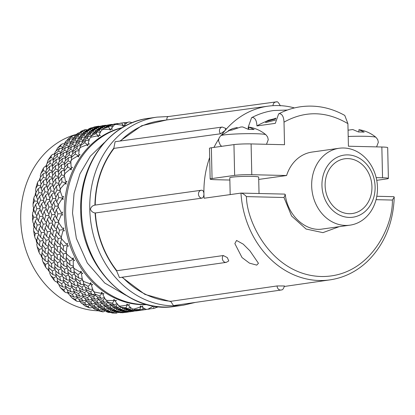 <?xml version="1.0" encoding="UTF-8"?>
<svg xmlns="http://www.w3.org/2000/svg" width="415" height="415" viewBox="0 0 415 415"><rect width="100%" height="100%" fill="white"/><g stroke="black" fill="none" stroke-linecap="round" stroke-linejoin="round"><path stroke-width="0.62" d="M294.453 107.926A90.387 76.319 82 0 0 278.47 105.576A90.387 76.319 82 0 0 268.23 106.147A90.387 76.319 82 0 0 224.914 130.694L225.864 128.468L222.269 127.057L115.111 141.717L113.85 148.072C101.742 164.158 95.429 183.176 94.905 205.119L201.27 190.257A3.963 3.341 82.1 0 0 198.463 194.106A3.963 3.341 -97.9 0 0 201.981 198.137L95.087 212.999C96.602 234.989 103.786 254.322 116.641 271L119.463 277.614L226.258 262.368A3.963 3.341 -98.1 0 1 223.389 261.18A3.963 3.341 81.9 0 1 223.312 255.531L227.316 257.611L228.779 260.931L226.258 262.368M94.905 205.119C92.607 205.55 91.118 206.909 90.428 209.191C91.217 211.292 92.768 212.558 95.087 212.999M166.768 119.94L141.655 125.729L119.94 141.059M168.62 116.548C167.421 116.506 166.814 117.637 166.804 119.94M104.435 142.475L90.32 156.216L79.95 173.838L74.052 193.452L72.516 213.118L76.344 238.355L87.311 262.996L104.756 283.035L125.87 295.293M358.778 131.929L358.996 129.698C365.371 130.689 371.031 133.236 375.964 137.339L375.964 137.339A22.69 1.67 178.7 0 0 365.402 136.302A22.69 1.67 178.7 0 0 348.201 136.478M248.699 129.335L248.912 127.099C255.292 128.09 260.947 130.637 265.88 134.74L265.88 134.74A22.69 1.67 178.7 0 0 255.318 133.708A22.69 1.67 178.7 0 0 220.671 135.767L219.053 138.045L218.518 140.794L220.344 145.198L221.735 146.319M375.103 186.781A31.358 26.477 82 0 0 347.822 154.888A31.358 26.477 82 0 0 321.957 185.531A31.358 26.477 82 0 0 349.243 217.424A31.358 26.477 82 0 0 375.103 186.781M311.67 185.936A38.828 32.785 -98 0 1 339.18 148.259A38.828 32.785 -98 0 1 377.468 187.487A38.828 32.785 -98 0 1 349.959 225.163A38.828 32.785 -98 0 1 311.67 185.936M236.56 240.456L243.211 244.134L249.918 250.831L258.457 263.302L256.724 265.118L249.482 263.151L242.023 257.549L234.854 243.6L236.56 240.456M339.18 148.259L312.101 152.056A38.828 32.785 82 0 0 286.589 175.519L258.716 179.425M259.038 193.499L258.664 177.122A14.437 1.063 178.7 0 0 251.895 176.375A14.437 1.063 178.7 0 0 237.23 176.681A14.437 1.063 178.7 0 0 229.801 177.781L230.185 194.594M371.939 186.709A27.629 23.328 -98 0 1 352.366 213.518A27.629 23.328 -98 0 1 325.121 185.604A27.629 23.328 -98 0 1 344.694 158.795A27.629 23.328 -98 0 1 371.939 186.709M248.248 128.463L248.217 127.151L251.583 117.684L252.372 117.424C255.142 117.777 256.662 120.615 256.937 125.932A81.802 69.066 -98 0 1 265.771 121.585M347.91 123.639L344.772 115.427C330.714 107.615 316.038 104.715 300.745 106.733C293.016 107.827 285.65 110.208 278.657 113.886L279.445 113.627C282.216 113.98 283.736 116.817 284.01 122.135C305.035 110.494 326.335 110.997 347.91 123.639L348.424 146.22L381.847 147.009L382.547 177.781A12.445 0.918 -1.3 0 1 388.383 178.424A12.445 0.918 -1.3 0 1 386.484 178.953L376.737 180.323M122.311 127.649A89.604 75.655 82 0 0 64.335 213.575A89.604 75.655 82 0 0 147.128 304.631M132.203 122.716L129.76 122.015A94.081 79.436 82 0 0 127.862 122.171L124.5 124.811L125.408 125.729L123.805 125.423L123.001 126.176L122.451 125.19L116.107 124.339A94.081 79.436 82 0 0 114.275 124.879L111.433 128.427L112.481 129.262L110.857 129.226L110.193 130.196L109.493 129.221L103.117 129.439A94.081 79.436 82 0 0 101.405 130.346L99.206 134.688L100.378 135.42L98.775 135.653L98.282 136.815L97.426 135.876L91.181 137.157A94.081 79.436 82 0 0 89.645 138.413L88.188 143.408L89.469 144.005L87.923 144.503L87.627 145.821L86.626 144.949L80.666 147.263A94.081 79.436 82 0 0 79.348 148.824L78.72 154.318L80.079 154.764L78.632 155.516L78.549 156.937L77.418 156.17L71.888 159.448A94.081 79.436 82 0 0 70.835 161.264L71.079 167.089L72.501 167.364L71.183 168.345L71.328 169.839L70.088 169.19L65.114 173.346A94.081 79.436 82 0 0 64.356 175.363L65.508 181.334L66.955 181.428L65.803 182.61L66.177 184.125L64.844 183.622L60.554 188.524A94.081 79.436 82 0 0 60.108 190.682L62.167 196.611L63.625 196.523L62.655 197.872L63.262 199.361L61.861 199.024L58.344 204.533A94.081 79.436 82 0 0 58.224 206.769L61.166 212.47L62.598 212.195L61.84 213.673L62.66 215.084L61.223 214.923L58.235 222.056L62.53 228.421L63.91 227.965L63.376 229.526L64.403 230.823L62.945 230.844L61.01 238.215L66.218 243.979L67.52 243.356L67.22 244.954L68.423 246.095L66.981 246.303L66.115 253.695L72.117 258.67L73.325 257.902L73.253 259.484L74.612 260.433L73.206 260.822L73.382 268.017L80.048 272.053L81.143 271.151L81.288 272.681L82.772 273.407L81.433 273.967L82.595 280.753L83.711 281.5L89.775 283.72L90.735 282.714L91.093 284.14L92.659 284.617L91.409 285.333L93.479 291.517L94.698 292.113L101.001 293.312L101.81 292.233L102.36 293.514L103.973 293.727L102.837 294.583L105.701 299.972L106.992 300.403L113.378 300.543L114.037 299.417L114.748 300.517L116.366 300.46L115.36 301.43L118.882 305.876L120.231 306.12L126.539 305.191L127.037 304.05L127.882 304.937L129.47 304.61L128.603 305.663L132.095 308.848L134.004 309.092L140.078 307.11L140.42 305.99L141.359 306.638L142.879 306.047L142.163 307.162L145.997 309.372L147.89 309.222L153.623 306.047M58.406 207.137L56.29 209.788L54.713 214.301L56.482 218.373L57.882 213.855L61.871 213.725M52.316 208.034L50.236 210.649L48.664 215.146L50.428 219.208L51.828 214.705L54.837 214.607M46.257 208.88L44.177 211.489L42.61 215.997L44.374 220.064L45.78 215.551L48.788 215.452M40.208 209.725L38.128 212.33L36.551 216.848L38.32 220.92L39.731 216.402L42.74 216.303M34.16 210.576L32.811 212.236L32.51 214.342A94.081 79.436 82 0 0 32.536 217.408A94.081 79.436 82 0 0 32.65 220.474L33.672 217.253L36.676 217.154M33.408 211.489L33.267 209.591L33.677 207.547M34.035 208.154L33.107 206.561L33.039 204.164A94.081 79.436 -98 0 1 33.807 198.152L34.512 200.99L37.583 201.301M36.053 194.858L34.424 196.248L33.807 198.152M35.151 195.615L35.27 193.878L36.022 191.969M36.141 192.27L35.555 190.765L35.835 188.317A94.081 79.436 -98 0 1 37.485 182.6L37.749 185.282L40.763 185.998M40.203 179.939L38.382 180.961L37.485 182.6M39.259 180.458L40.115 178.102M40.608 177.127L40.317 175.835L40.95 173.408A94.081 79.436 -98 0 1 43.435 168.163L43.285 170.601L46.117 171.68M46.449 166.239L44.576 166.835L43.435 168.163M45.603 166.503L46.62 164.677M47.326 163.199L47.253 162.229L48.233 159.894A94.081 79.436 -98 0 1 51.476 155.277L50.952 157.394L53.462 158.738M54.562 154.126L52.809 154.313L51.476 155.277M53.992 154.183L54.91 152.943M56.103 150.925L57.462 148.186A94.081 79.436 -98 0 1 61.363 144.337L60.512 146.064L62.582 147.527M64.408 143.917L62.836 143.761L61.363 144.337M64.154 143.891L64.538 143.377M66.711 140.701L68.356 138.636A94.081 79.436 -98 0 1 72.796 135.679L71.686 136.955L73.196 138.335M75.665 135.913L74.352 135.508L72.796 135.679M84.121 130.341L80.583 131.539A94.081 79.436 -98 0 1 85.428 129.558L84.121 130.341L85.101 131.488M87.166 129.885L85.428 129.558M97.447 126.425L93.769 127.104A94.081 79.436 -98 0 1 98.879 126.16L97.447 126.425L97.779 126.928M76.64 134.278A89.604 75.655 82 0 0 20.75 219.685A89.604 75.655 82 0 0 98.319 310.799M67.469 167.245L67.967 166.529M89.697 293.903L94.796 295.516M34.077 227.576L33.631 225.604L33.703 223.545M33.631 225.604L34.077 225.563M37.122 243.361L36.349 241.431L36.115 239.471M36.349 241.431L36.836 241.317M42.434 258.363L41.35 256.589L40.867 254.815M41.35 256.589L41.894 256.382M49.821 272.121L48.467 270.621L47.803 269.091M48.467 270.621L49.006 270.326M58.224 283.637L56.725 281.837M57.493 283.097L57.955 282.76M68.745 293.893L67.339 292.658M68.153 293.633L68.465 293.338M80.36 301.959L79.322 301.202M33.267 209.591L33.823 209.611M35.27 193.878L35.877 193.976M39.586 178.938L40.156 179.114M46.075 165.227L46.532 165.435M34.326 224.297L33.05 222.746L32.65 220.474M34.611 226.632L33.605 228.442L33.641 230.688L35.249 233.567L38.149 233.08M36.982 240.207L35.389 238.833L34.684 236.747A94.081 79.436 -98 0 1 33.641 230.688M34.684 236.747L35.249 233.567M37.423 242.542L36.769 244.373L37.158 246.686L39.207 249.446L42.117 248.538M41.894 255.412L40.048 254.322L39.072 252.491A94.081 79.436 -98 0 1 37.158 246.686M39.072 252.491L39.207 249.446M42.538 257.819L42.216 259.541L42.958 261.855L45.411 264.402L48.228 263.094M48.887 269.47L46.89 268.749L45.681 267.224A94.081 79.436 -98 0 1 42.958 261.855M45.681 267.224L45.411 264.402M49.826 271.991L49.779 273.49L50.863 275.726L53.685 277.988L56.284 276.328M57.721 281.977L55.703 281.676L54.318 280.499A94.081 79.436 -98 0 1 50.863 275.726M54.318 280.499L53.685 277.988M59.08 284.617L59.221 285.795L60.632 287.88L63.775 289.779L66.052 287.875M68.107 292.606L66.218 292.71L64.709 291.916A94.081 79.436 -98 0 1 60.632 287.88M64.709 291.916L63.775 289.779M70.052 295.298L70.265 296.082L71.971 297.954L75.369 299.428L77.232 297.42M79.732 301.088L78.119 301.518L76.552 301.129A94.081 79.436 -98 0 1 71.971 297.954M76.552 301.129L75.369 299.428M82.414 303.676L84.53 305.637L88.12 306.633L89.495 304.724M92.389 307.157L91.046 307.826L89.474 307.852A94.081 79.436 -98 0 1 84.53 305.637M89.474 307.852L88.12 306.633M105.353 310.871L103.091 311.883A94.081 79.436 -98 0 1 97.935 310.7L101.639 311.183L102.5 309.611L104.518 310.778L109.736 311.286L107.698 310.332L108.559 308.765M103.091 311.883L101.639 311.183M115.515 312.931L116.989 313.102A94.081 79.436 -98 0 1 111.775 312.977L115.515 312.931L115.987 311.748M127.519 312.132L129.33 311.81M68.356 138.636L71.686 136.955M57.462 148.186L60.512 146.064M48.233 159.894L50.952 157.394M40.95 173.408L43.285 170.601M35.835 188.317L37.749 185.282M33.039 204.164L34.512 200.99M97.935 310.7L96.783 310.026M32.51 214.342L33.672 217.253M37.106 218.171L35.27 220.951L34.02 225.454L36.1 229.5L37.189 225.008L40.125 224.712M38.382 231.886L36.1 229.5M35.27 220.951L37.189 225.008M38.74 234.21L37.423 237.209L36.8 241.613L39.498 245.524L39.97 241.167L42.885 240.467M42.185 247.506L39.498 245.524M37.423 237.209L39.97 241.167M42.719 249.866L41.931 252.911L41.899 257.087L45.183 260.745L45.069 256.646L47.948 255.531M48.166 262.187L45.183 260.745M41.931 252.911L45.069 256.646M48.939 264.651L48.648 267.576L49.167 271.415L52.985 274.694L52.337 270.969L55.06 269.475M56.113 275.519L52.985 274.694M48.648 267.576L52.337 270.969M57.244 278.102L57.379 280.768L58.385 284.151L62.665 286.947L61.555 283.704L64.003 281.91M65.762 287.123L62.665 286.947M57.379 280.768L61.555 283.704M67.391 289.805L67.858 292.082L69.269 294.909L73.932 297.135L72.438 294.463L74.518 292.487M76.801 296.709L73.932 297.135M67.858 292.082L72.438 294.463M79.099 299.371L79.763 301.171L81.485 303.37L86.439 304.947L84.655 302.924L86.279 300.937M88.992 304.008L86.439 304.947M79.763 301.171L84.655 302.924M92.026 306.493L92.732 307.764L94.672 309.268L99.813 310.145L97.841 308.822L98.957 307.053M101.971 308.812L99.813 310.145M92.732 307.764L97.841 308.822M105.794 310.918L106.37 311.655L108.419 312.433L113.643 312.573L111.588 311.987L112.252 310.581M114.716 311.592L113.643 312.573M106.37 311.655L111.588 311.987M119.992 312.479L122.316 312.76L127.504 312.153L125.486 312.313L125.709 311.639M120.267 312.728L125.486 312.313M102.137 125.724L103.034 125.584M96.332 127.327L95.652 126.902L90.558 128.059L88.675 128.956L93.728 127.613L94.475 128.593M88.385 129.496L88.675 128.956M95.652 126.902L93.728 127.613M84.359 132.219L82.507 131.477L77.631 133.34L75.987 134.942L80.795 132.899L82.025 134.159M75.623 136.037L75.987 134.942M82.507 131.477L80.795 132.899M72.91 139.201L70.337 138.703L65.783 141.235L64.486 143.481L68.947 140.789L70.752 142.241M64.221 145.11L64.486 143.481M70.337 138.703L68.947 140.789M62.297 148.342L59.521 148.373L55.377 151.491L54.51 154.307L58.541 151.05L60.849 152.476M54.49 156.403L54.51 154.307M59.521 148.373L58.541 151.05M53.312 159.542L50.386 160.185L46.729 163.806L46.371 167.105L49.893 163.365L52.586 164.589M46.713 169.559L46.371 167.105M50.386 160.185L49.893 163.365M46.096 172.49L43.207 173.781L40.099 177.802L40.307 181.469L43.269 177.361L46.21 178.263M41.106 184.146L40.307 181.469M43.207 173.781L43.269 177.361M40.878 186.849L38.206 188.747L35.695 193.058L36.51 196.975L38.865 192.612L41.925 193.131M37.812 199.724L36.51 196.975M38.206 188.747L38.865 192.612M37.838 202.224L35.534 204.631L33.651 209.103L35.093 213.149L36.821 208.657L39.871 208.761M36.899 215.8L35.093 213.149M35.534 204.631L36.821 208.657M40.374 223.452L38.32 220.92M40.66 225.781L39.072 228.681L38.133 233.163L40.535 237.173L41.308 232.716L44.208 232.229M43.035 239.362L40.535 237.173M39.072 228.681L41.308 232.716M43.471 241.686L42.413 244.72L42.086 249.042L45.095 252.854L45.266 248.595L48.176 247.688M47.948 254.566L45.095 252.854M42.413 244.72L45.266 248.595M48.586 256.968L48.047 259.966L48.296 263.997L51.865 267.493L51.476 263.556L54.287 262.244M54.941 268.624L51.865 267.493M48.047 259.966L51.476 263.556M55.875 271.14L55.802 273.952L56.57 277.583L60.642 280.644L59.75 277.137L62.343 275.482M63.775 281.131L60.642 280.644M55.802 273.952L59.75 277.137M65.129 283.767L65.44 286.251L66.659 289.374L71.157 291.906L69.834 288.928L72.111 287.03M74.161 291.761L71.157 291.906M65.44 286.251L69.834 288.928M76.095 294.448L76.671 296.492L78.253 299.023L83.093 300.937L81.433 298.577L83.285 296.575M85.786 300.242L83.093 300.937M76.671 296.492L81.433 298.577M88.457 302.831L89.152 304.361L91.004 306.229L96.083 307.463L94.179 305.782L95.554 303.879M98.448 306.306L96.083 307.463M89.152 304.361L94.179 305.782M101.851 308.63L102.51 309.626L107.698 310.332M111.407 310.021L109.736 311.286M115.884 311.639L116.33 312.122L118.394 312.526L123.634 312.293L121.574 312.085L122.046 310.902M124.23 311.644L123.634 312.293M116.33 312.122L121.574 312.085M130.139 311.727L131.239 311.629L130.201 311.769M105.659 125.346L98.355 126.559L103.506 125.574L103.838 126.077M98.179 126.829L98.355 126.559M105.514 125.237L103.506 125.574M93.225 129.034L92.021 128.422L87 129.936L85.225 131.197L90.18 129.49L91.16 130.632M84.878 132.017L85.225 131.197M92.021 128.422L90.18 129.49M81.724 135.062L79.312 134.341L74.565 136.551L73.087 138.486L77.745 136.104L79.249 137.479M72.755 139.855L73.087 138.486M79.312 134.341L77.745 136.104M70.467 143.066L67.775 142.817L63.396 145.66L62.307 148.212L66.576 145.214L68.636 146.677M62.151 150.08L62.307 148.212M67.775 142.817L66.576 145.214M60.616 153.275L57.758 153.597L53.831 156.989L53.219 160.071L57.011 156.543L59.521 157.887M53.374 162.353L53.219 160.071M57.758 153.597L57.011 156.543M52.503 165.388L49.572 166.348L46.169 170.197L46.091 173.703L49.344 169.751L52.171 170.83M46.656 176.282L46.091 173.703M49.572 166.348L49.344 169.751M46.257 179.088L43.456 180.681L40.629 184.877L41.142 188.695L43.808 184.431L46.822 185.147M42.19 191.424L41.142 188.695M43.456 180.681L43.808 184.431M42.107 194.007L39.601 196.165L37.392 200.585L38.528 204.6L40.571 200.139L43.642 200.45M40.084 207.308L38.528 204.6M39.601 196.165L40.571 200.139M38.128 212.33L39.731 216.402M43.165 217.32L41.324 220.106L40.068 224.603L42.154 228.644L43.238 224.162L46.174 223.867M44.441 231.036L42.154 228.644M41.324 220.106L43.238 224.162M44.799 233.365L43.482 236.363L42.849 240.762L45.551 244.674L46.018 240.321L48.934 239.621M48.244 246.655L45.551 244.674M43.482 236.363L46.018 240.321M48.778 249.016L47.984 252.061L47.948 256.242L51.237 259.894L51.118 255.796L53.997 254.686M54.22 261.336L51.237 259.894M47.984 252.061L51.118 255.796M54.998 263.8L54.707 266.731L55.221 270.564L59.039 273.843L58.385 270.118L61.109 268.63M62.167 274.668L59.039 273.843M54.707 266.731L58.385 270.118M63.303 277.251L63.438 279.923L64.434 283.3L68.719 286.096L67.603 282.854L70.052 281.059M71.816 286.272L68.719 286.096M63.438 279.923L67.603 282.854M73.455 288.954L73.917 291.237L75.317 294.064L79.986 296.284L78.487 293.618L80.567 291.641M82.855 295.859L79.986 296.284M73.917 291.237L78.487 293.618M85.163 298.525L85.817 300.325L87.539 302.519L92.493 304.096L90.703 302.079L92.327 300.092M95.045 303.158L92.493 304.096M85.817 300.325L90.703 302.079M98.085 305.642L98.791 306.913L100.721 308.423L105.867 309.294L103.89 307.977L105.005 306.208M108.03 307.966L105.867 309.294M98.791 306.913L103.89 307.977M111.853 310.072L112.429 310.804L114.473 311.582L119.691 311.722L117.637 311.136L118.301 309.735M120.77 310.747L119.691 311.722M112.429 310.804L117.637 311.136M126.051 311.629L128.365 311.909L133.557 311.302L131.534 311.468L131.757 310.794M126.326 311.878L131.534 311.468M102.381 126.476L101.706 126.056L96.607 127.208L94.729 128.105L99.776 126.762L100.518 127.742M94.444 128.65L94.729 128.105M101.706 126.056L99.776 126.762M90.413 131.373L88.556 130.626L83.68 132.494L82.046 134.092L86.844 132.048L88.068 133.308M81.682 135.191L82.046 134.092M88.556 130.626L86.844 132.048M78.964 138.351L76.391 137.858L71.831 140.384L70.545 142.63L75.001 139.938L76.801 141.391M70.28 144.259L70.545 142.63M76.391 137.858L75.001 139.938M68.35 147.491L65.575 147.527L61.425 150.645L60.569 153.457L64.595 150.199L66.898 151.625M60.549 155.552L60.569 153.457M65.575 147.527L64.595 150.199M59.366 158.691L56.44 159.339L52.778 162.96L52.425 166.249L55.947 162.514L58.634 163.738M52.778 168.708L52.425 166.249M56.44 159.339L55.947 162.514M52.155 171.644L49.261 172.931L46.153 176.956L46.366 180.618L49.318 176.51L52.259 177.418M47.165 183.3L46.366 180.618M49.261 172.931L49.318 176.51M46.931 186.003L44.26 187.902L41.749 192.207L42.569 196.124L44.913 191.761L47.974 192.28M43.871 198.873L42.569 196.124M44.26 187.902L44.913 191.761M43.897 201.379L41.588 203.786L39.7 208.252L41.147 212.298L42.87 207.811L45.92 207.915M42.963 214.949L41.147 212.298M41.588 203.786L42.87 207.811M46.428 222.601L44.374 220.064M46.708 224.935L45.126 227.84L44.192 232.312L46.584 236.317L47.362 231.871L50.262 231.378M49.084 238.511L46.584 236.317M45.126 227.84L47.362 231.871M49.52 240.84L48.467 243.88L48.145 248.191L51.144 251.998L51.32 247.75L54.23 246.842M53.997 253.721L51.144 251.998M48.467 243.88L51.32 247.75M54.635 256.117L54.1 259.121L54.355 263.151L57.913 266.638L57.524 262.705L60.341 261.393M60.989 267.774L57.913 266.638M54.1 259.121L57.524 262.705M61.923 270.295L61.856 273.106L62.629 276.732L66.691 279.788L65.798 276.286L68.397 274.631M69.824 280.286L66.691 279.788M61.856 273.106L65.798 276.286M71.183 282.921L71.494 285.406L72.718 288.524L77.206 291.05L75.888 288.083L78.165 286.174M80.209 290.91L77.206 291.05M71.494 285.406L75.888 288.083M82.149 293.602L82.725 295.646L84.312 298.172L89.137 300.087L87.482 297.726L89.344 295.724M91.834 299.391L89.137 300.087M82.725 295.646L87.482 297.726M94.511 301.98L95.211 303.515L97.063 305.378L102.126 306.612L100.233 304.932L101.608 303.023M104.497 305.456L102.126 306.612M95.211 303.515L100.233 304.932M107.905 307.785L108.569 308.781L110.582 309.927L115.78 310.441L113.752 309.481L114.613 307.909M117.455 309.17L115.78 310.441M108.569 308.781L113.752 309.481M121.943 310.794L122.389 311.271L124.453 311.681L129.677 311.447L127.628 311.234L128.1 310.046M130.279 310.794L129.677 311.447M122.389 311.271L127.628 311.234M136.198 310.877L138.729 310.57M136.255 310.923L137.287 310.783M139.642 310.43L141.437 310.135M111.708 124.5L104.414 125.709L109.56 124.728L109.892 125.226M104.238 125.984L104.414 125.709M111.557 124.386L109.56 124.728M99.268 128.188L98.065 127.571L93.064 129.086L91.279 130.346L96.233 128.645L97.219 129.791M90.937 131.166L91.279 130.346M98.065 127.571L96.233 128.645M87.773 134.216L85.36 133.495L80.624 135.7L79.141 137.635L83.799 135.259L85.308 136.639M78.808 139.004L79.141 137.635M85.36 133.495L83.799 135.259M76.516 142.221L73.823 141.977L69.455 144.809L68.361 147.356L72.625 144.368L74.695 145.831M68.205 149.229L68.361 147.356M73.823 141.977L72.625 144.368M66.665 152.429L63.806 152.756L59.895 156.144L59.272 159.215L63.064 155.698L65.575 157.041M59.423 161.502L59.272 159.215M63.806 152.756L63.064 155.698M58.551 164.542L55.62 165.507L52.228 169.346L52.145 172.847L55.397 168.905L58.23 169.979M52.71 175.431L52.145 172.847M55.62 165.507L55.397 168.905M52.306 178.243L49.504 179.84L46.693 184.027L47.196 187.845L49.862 183.586L52.876 184.302M48.244 190.573L47.196 187.845M49.504 179.84L49.862 183.586M48.156 193.162L45.655 195.325L43.451 199.734L44.576 203.744L46.625 199.293L49.696 199.605M46.132 206.457L44.576 203.744M45.655 195.325L46.625 199.293M44.177 211.489L45.78 215.551M49.219 216.469L47.377 219.239L46.122 223.758L48.207 227.814L49.297 223.312L52.233 223.016M50.495 230.19L48.207 227.814M47.377 219.239L49.297 223.312M50.853 232.509L49.53 235.497L48.897 239.917L51.61 243.838L52.077 239.471L54.993 238.77M54.298 245.81L51.61 243.838M49.53 235.497L52.077 239.471M54.827 248.165L54.033 251.2L53.997 255.391L57.296 259.059L57.177 254.945L60.051 253.835M60.279 260.49L57.296 259.059M54.033 251.2L57.177 254.945M61.052 262.944L60.751 265.87L61.27 269.714L65.098 273.008L64.444 269.273L67.163 267.779M68.226 273.822L65.098 273.008M60.751 265.87L64.444 269.273M69.352 276.4L69.481 279.062L70.483 282.454L74.783 285.261L73.663 282.008L76.111 280.213M77.88 285.427L74.783 285.261M69.481 279.062L73.663 282.008M79.498 288.103L79.96 290.376L81.366 293.213L86.05 295.444L84.546 292.767L86.621 290.796M88.914 295.013L86.05 295.444M79.96 290.376L84.546 292.767M91.207 297.669L91.86 299.469L93.588 301.674L98.557 303.256L96.762 301.228L98.381 299.246M101.11 302.312L98.557 303.256M91.86 299.469L96.762 301.228M104.134 304.792L104.829 306.062L106.769 307.572L111.931 308.449L109.949 307.126L111.059 305.362M114.089 307.116L111.931 308.449M104.829 306.062L109.949 307.126M117.896 309.222L118.472 309.953L120.521 310.736L125.761 310.871L123.696 310.29L124.355 308.895M126.834 309.896L125.761 310.871M118.472 309.953L123.696 310.29M132.095 310.778L134.413 311.063L139.622 310.451L137.593 310.617L137.811 309.943M132.369 311.027L137.593 310.617M114.234 124.028L115.147 123.888M117.663 123.587L118.317 123.514M108.445 125.626L107.776 125.206L102.661 126.362L100.772 127.26L105.835 125.916L106.572 126.886M100.487 127.804L100.772 127.26M107.776 125.206L105.835 125.916M96.472 130.518L94.625 129.776L89.728 131.643L88.089 133.246L92.903 131.197L94.122 132.452M87.731 134.346L88.089 133.246M94.625 129.776L92.903 131.197M85.028 137.5L82.455 137.002L77.88 139.539L76.588 141.79L81.055 139.092L82.855 140.54M76.324 143.414L76.588 141.79M82.455 137.002L81.055 139.092M74.41 146.64L71.639 146.666L67.474 149.794L66.613 152.621L70.649 149.348L72.952 150.775M66.597 154.712L66.613 152.621M71.639 146.666L70.649 149.348M65.425 157.84L62.499 158.478L58.826 162.109L58.474 165.414L62.001 161.663L64.688 162.888M58.826 167.862L58.474 165.414M62.499 158.478L62.001 161.663M58.214 170.788L55.32 172.069L52.202 176.105L52.415 179.783L55.377 175.659L58.313 176.567M53.219 182.455L52.415 179.783M55.32 172.069L55.377 175.659M52.99 185.147L50.319 187.035L47.798 191.362L48.617 195.289L50.972 190.916L54.033 191.429M49.919 198.028L48.617 195.289M50.319 187.035L50.972 190.916M49.95 200.523L47.642 202.919L45.749 207.407L47.201 211.463L48.923 206.96L51.979 207.064M49.012 214.104L47.201 211.463M47.642 202.919L48.923 206.96M52.482 221.745L50.428 219.208M52.767 224.09L51.185 227L50.246 231.466L52.638 235.455L53.41 231.02L56.31 230.532M55.138 237.66L52.638 235.455M51.185 227L53.41 231.02M55.579 240L54.526 243.04L54.199 247.345L57.192 251.137L57.363 246.899L60.279 245.991M60.051 252.865L57.192 251.137M54.526 243.04L57.363 246.899M60.694 255.277L60.159 258.286L60.408 262.301L63.962 265.782L63.573 261.855L66.39 260.547M67.043 266.923L63.962 265.782M60.159 258.286L63.573 261.855M67.982 269.449L67.915 272.266L68.683 275.882L72.739 278.932L71.847 275.441L74.446 273.781M75.878 279.43L72.739 278.932M67.915 272.266L71.847 275.441M77.242 282.076L77.558 284.565L78.767 287.678L83.254 290.194L81.937 287.232L84.214 285.328M86.263 290.059L83.254 290.194M77.558 284.565L81.937 287.232M88.213 292.757L88.789 294.806L90.366 297.322L95.185 299.231L93.531 296.881L95.393 294.873M97.883 298.541L95.185 299.231M88.789 294.806L93.531 296.881M100.575 301.134L101.276 302.675L103.117 304.532L108.175 305.762L106.282 304.086L107.656 302.177M110.546 304.61L108.175 305.762M101.276 302.675L106.282 304.086M113.969 306.934L114.633 307.935L116.631 309.076L121.828 309.59L119.8 308.636L120.661 307.058M123.504 308.324L121.828 309.59M114.633 307.935L119.8 308.636M128.007 309.943L128.453 310.425L130.507 310.83L135.726 310.596L133.677 310.384L134.149 309.201M136.328 309.948L135.726 310.596M128.453 310.425L133.677 310.384M142.262 310.026L143.341 309.932L142.324 310.072M145.691 309.58L147.491 309.263M117.751 123.649L110.478 124.858L115.609 123.878L115.941 124.381M110.302 125.133L110.478 124.858M117.606 123.54L115.609 123.878M105.317 127.343L104.113 126.725L99.112 128.24L97.343 129.49L102.282 127.794L103.262 128.941M97.001 130.31L97.343 129.49M104.113 126.725L102.282 127.794M93.821 133.365L91.404 132.65L86.678 134.854L85.205 136.779L89.842 134.408L91.357 135.788M84.873 138.148L85.205 136.779M91.404 132.65L89.842 134.408M82.564 141.375L79.872 141.131L75.509 143.964L74.425 146.5L78.674 143.517L80.743 144.985M74.264 148.378L74.425 146.5M79.872 141.131L78.674 143.517M72.718 151.584L69.855 151.911L65.944 155.293L65.331 158.359L69.113 154.847L71.624 156.196M65.482 160.647L65.331 158.359M69.855 151.911L69.113 154.847M64.605 163.697L61.669 164.667L58.276 168.5L58.204 171.986L61.446 168.054L64.278 169.133M58.769 174.575L58.204 171.986M61.669 164.667L61.446 168.054M58.359 177.397L55.558 179L52.741 183.181L53.255 186.983L55.911 182.735L58.925 183.451M54.303 189.717L53.255 186.983M55.558 179L55.911 182.735M54.209 192.316L51.709 194.485L49.504 198.889L50.635 202.883L52.674 198.443L55.745 198.754M52.191 205.601L50.635 202.883M51.709 194.485L52.674 198.443M50.236 210.649L51.828 214.705M55.268 215.618L53.431 218.394L52.176 222.907L54.261 226.964L55.351 222.461L58.287 222.165M56.544 229.345L54.261 226.964M53.431 218.394L55.351 222.461M56.902 231.663L55.579 234.651L54.956 239.066L57.659 242.988L58.131 238.62L61.047 237.919M60.346 244.959L57.659 242.988M55.579 234.651L58.131 238.62M60.875 247.314L60.087 250.354L60.056 254.54L63.345 258.208L63.23 254.099L66.11 252.984M66.327 259.645L63.345 258.208M60.087 250.354L63.23 254.099M67.1 262.098L66.805 265.024L67.329 268.868L71.147 272.157L70.498 268.422L73.232 266.923M74.275 272.971L71.147 272.157M66.805 265.024L70.498 268.422M75.4 275.555L75.535 278.216L76.542 281.603L80.832 284.41L79.716 281.157L82.222 279.321M83.929 284.576L80.832 284.41M75.535 278.216L79.716 281.157M85.552 287.253L86.009 289.53L87.425 292.362L92.099 294.593L90.6 291.916L92.784 289.841M94.962 294.162L92.099 294.593M86.009 289.53L90.6 291.916M97.255 296.824L97.914 298.618L99.647 300.823L104.611 302.405L102.816 300.377L104.601 298.203M107.153 301.461L104.611 302.405M97.914 298.618L102.816 300.377M110.183 303.946L110.883 305.212L112.828 306.721L117.979 307.603L116.003 306.28L117.336 304.164M120.137 306.27L117.979 307.603M110.883 305.212L116.003 306.28M123.945 308.371L124.521 309.108L126.575 309.886L131.809 310.026L129.75 309.44L130.632 307.577M132.883 309.045L131.809 310.026M124.521 309.108L129.75 309.44M138.143 309.932L140.472 310.213L145.67 309.606L143.647 309.766L144.114 308.345M145.893 309.32L145.67 309.606M138.418 310.181L143.647 309.766M158.406 306.732L157.269 307.25L157.399 306.581M155.692 307.629L157.269 307.25M120.288 123.182L121.196 123.037M123.732 122.736L125.512 122.55L126.072 123.509M127.555 122.581L125.512 122.55M114.499 124.78L113.824 124.355L108.714 125.512L106.826 126.414L111.889 125.065L112.947 126.456M106.541 126.954L106.826 126.414M113.824 124.355L111.889 125.065M102.521 129.672L100.674 128.925L95.787 130.792L94.143 132.401L98.962 130.352L100.534 131.97M93.78 133.495L94.143 132.401M100.674 128.925L98.962 130.352M91.072 136.654L88.504 136.156L83.939 138.688L82.637 140.939L87.114 138.242L89.168 139.902M82.372 142.568L82.637 140.939M88.504 136.156L87.114 138.242M80.458 145.795L77.688 145.821L73.533 148.944L72.667 151.771L76.708 148.503L79.177 150.033M72.651 153.861L72.667 151.771M77.688 145.821L76.708 148.503M71.473 156.995L68.548 157.627L64.885 161.259L64.522 164.563L68.06 160.818L70.846 162.089M64.875 167.012L64.522 164.563M68.548 157.627L68.06 160.818M64.263 169.937L61.373 171.224L58.256 175.26L58.463 178.932L61.43 174.814L64.413 175.732M59.267 181.604L58.463 178.932M61.373 171.224L61.43 174.814M59.039 184.302L56.367 186.19L53.857 190.511L54.666 194.438L57.026 190.065L60.087 190.584M55.968 197.177L54.666 194.438M56.367 186.19L57.026 190.065M55.999 199.677L53.696 202.074L51.808 206.556L53.255 210.613L54.982 206.11L58.038 206.214M55.06 213.258L53.255 210.613M53.696 202.074L54.982 206.11M58.541 220.905L56.482 218.373M58.831 223.218L57.234 226.139L56.295 230.616L58.697 234.62L59.464 230.175L63.381 229.511M61.218 236.835L58.697 234.62M57.234 226.139L59.464 230.175M61.633 239.144L60.574 242.178L60.248 246.494L63.256 250.302L63.422 246.048L67.235 244.86M66.167 252.055L63.256 250.302M60.574 242.178L63.422 246.048M66.748 254.421L66.208 257.425L66.457 261.455L70.026 264.941L69.627 261.009L73.258 259.318M73.206 266.114L70.026 264.941M66.208 257.425L69.627 261.009M74.036 268.593L73.963 271.405L74.731 275.036L78.803 278.092L77.901 274.59L81.267 272.448M82.103 278.605L78.803 278.092M73.963 271.405L77.901 274.59M83.296 281.225L83.602 283.704L84.816 286.827L89.318 289.354L87.99 286.381L91.015 283.855M92.571 289.193L89.318 289.354M83.602 283.704L87.99 286.381M94.262 291.901L94.838 293.95L96.415 296.476L101.25 298.39L99.584 296.03L102.22 293.192M104.29 297.596L101.25 298.39M94.838 293.95L99.584 296.03M106.624 300.284L107.319 301.819L109.161 303.681L114.239 304.916L112.335 303.235L114.53 300.185M116.911 303.604L114.239 304.916M107.319 301.819L112.335 303.235M120.018 306.083L120.677 307.079L122.679 308.231L127.893 308.739L125.854 307.785L127.581 304.631M130.077 307.074L127.893 308.739M120.677 307.079L125.854 307.785M134.04 309.082L134.496 309.574L136.556 309.984L141.79 309.746L139.731 309.538L140.986 306.384M143.424 307.94L141.79 309.746M134.496 309.574L139.731 309.538M148.181 309.082L153.54 308.438L154.147 306.13M156.424 306.462L155.516 307.904L153.54 308.438M148.368 309.222L149.4 309.082M125.413 124.038L123.67 122.69L116.522 124.012L121.662 123.032L123.463 125.74M116.299 124.36L116.522 124.012M123.67 122.69L121.662 123.032M112.46 127.068L110.177 125.875L105.161 127.389L103.392 128.65L108.336 126.949L110.608 129.594M103.044 129.464L103.392 128.65M110.177 125.875L108.336 126.949M100.202 132.618L97.468 131.794L92.727 134.004L91.248 135.938L95.901 133.557L98.609 136.032M90.921 137.308L91.248 135.938M97.468 131.794L95.901 133.557M88.971 140.56L85.936 140.275L81.558 143.113L80.474 145.66L84.727 142.672L87.835 144.871M80.318 147.532L80.474 145.66M85.936 140.275L84.727 142.672M79.094 150.702L75.919 151.055L71.992 154.442L71.38 157.518L75.167 154.001L78.611 155.843M71.536 159.806L71.38 157.518M75.919 151.055L75.167 154.001M70.861 162.784L67.733 163.806L64.325 167.65L64.252 171.151L67.5 167.204L71.209 168.62M64.823 173.735L64.252 171.151M67.733 163.806L67.5 167.204M64.543 176.479L61.617 178.139L58.79 182.33L59.303 186.148L61.965 181.884L65.85 182.813M60.357 188.872L59.303 186.148M61.617 178.139L61.965 181.884M60.341 191.403L57.763 193.623L55.553 198.038L56.689 202.048L58.728 197.597L62.707 198.002M58.245 204.761L56.689 202.048M57.763 193.623L58.728 197.597M56.29 209.788L57.882 213.855M58.546 220.879A94.081 79.436 82 0 0 58.764 223.12M61.161 237.064A94.081 79.436 82 0 0 61.705 239.248M66.11 252.605A94.081 79.436 82 0 0 66.96 254.66M73.408 259.251L72.117 258.67M73.232 267.021A94.081 79.436 82 0 0 74.373 268.889M81.397 272.365L80.048 272.053M82.326 279.881A94.081 79.436 82 0 0 83.711 281.5M91.139 283.751L89.775 283.72M93.105 290.785A94.081 79.436 82 0 0 94.698 292.113M102.334 293.068L101.001 293.312M105.244 299.412A94.081 79.436 82 0 0 106.992 300.403M118.374 305.497A94.081 79.436 82 0 0 120.231 306.12M132.095 308.848A94.081 79.436 82 0 0 134.004 309.092M145.997 309.372A94.081 79.436 82 0 0 147.89 309.222M158.167 306.669L159.645 307.053A94.081 79.436 82 0 0 160.325 306.856M116.107 124.339L114.275 124.879M103.117 129.439L101.405 130.346M91.181 137.157L89.645 138.413M80.666 147.263L79.587 148.098L79.348 148.824M78.757 155.921L77.418 156.17M71.888 159.448L70.939 160.413L70.835 161.264M71.354 168.672L70.088 169.19M65.114 173.346L64.315 174.409L64.356 175.363M66.006 182.849L64.844 183.622M60.554 188.524L59.91 189.66L60.108 190.682M62.878 198.017L61.861 199.024M58.344 204.533L57.861 205.705L58.224 206.769M358.897 129.682L364.188 132.095L358.456 131.96L352.786 129.537L348.061 130.196M248.813 127.089L254.105 129.501L248.372 129.366L242.702 126.943L240.762 127.021L232.078 130.009L228.489 130.512L232.675 128.603L236.934 127.555L236.965 127.898M237.385 127.768L236.934 127.555M275.923 118.13A72.864 61.519 82 0 0 274.274 118.778L268.469 120.236A72.864 61.519 82 0 0 265.657 121.647L275.726 118.882M275.493 120.106L265.678 122.555L265.657 121.647M256.937 125.932L275.295 123.354L278.657 113.886M388.383 178.424L387.688 147.652A12.445 0.918 178.7 0 0 381.847 147.009M229.853 180.043L216.002 179.716A12.445 0.918 -1.3 0 1 210.166 179.073A12.445 0.918 -1.3 0 1 212.065 178.543L234.646 175.374A12.445 0.918 -1.3 0 1 251.796 174.699L251.096 143.927L284.524 144.716L284.01 122.135M212.065 178.543L211.365 147.771A12.445 0.918 178.7 0 0 209.466 148.3L210.166 179.073M211.365 147.771L233.951 144.607L234.646 175.374M251.096 143.927A12.445 0.918 178.7 0 0 233.951 144.607M268.23 106.147L159.868 120.879A90.849 76.702 82 0 0 120.511 140.976M251.796 174.699L286.589 175.519M376.166 177.63L382.547 177.781M221.511 135.02A90.387 76.319 82 0 1 224.914 130.694L220.547 133.78L114.073 148.352L113.85 148.072M114.073 148.352A90.849 76.702 82 0 0 95.227 205.067M284.638 194.116L285.276 194.542L283.99 197.499L291.569 215.992L306.073 229.033L322.912 232.644L339.19 226.673M201.804 190.236L201.27 190.257A3.963 3.341 82.1 0 1 201.804 190.236C203.065 190.288 203.77 191.507 203.931 193.888A90.387 76.319 82 0 0 204.118 198.235L240.97 193.089C242.614 193.312 244.43 194.485 246.427 196.611L283.99 197.499M218.7 139.108A90.387 76.319 82 0 0 213.974 147.403M209.679 157.508A90.387 76.319 82 0 0 203.931 193.888C203.884 196.305 203.236 197.722 201.981 198.137M376.063 199.667L392.362 200.051L394.245 197.099L393.695 196.689M284.799 194.106L240.965 193.089A90.231 76.184 -98 0 0 330.034 279.866C344.03 277.754 356.433 271.649 367.249 261.549C384.243 244.876 393.244 223.395 394.25 197.099M122.031 277.251L144.876 294.375L170.928 301.663L173.449 305.58L281.022 290.038A3.963 3.346 -98.2 0 1 280.55 290.069A3.963 3.346 81.8 0 1 277.096 285.951L284.415 285.961C282.895 291.231 281.08 289.577 281.022 290.038M95.403 213.02A90.849 76.702 82 0 0 116.854 270.736L116.641 271M116.854 270.736L223.312 255.531M122.441 277.189A90.849 76.702 82 0 0 170.913 301.29L170.928 301.663M170.913 301.29L277.096 285.951M168.781 116.491L157.046 117.123A94.952 80.173 82 0 0 89.78 209.264A94.952 80.173 82 0 0 183.42 305.191L174.969 306.379A94.952 80.173 82 0 1 81.33 210.447A94.952 80.173 82 0 1 148.596 118.311C109.456 122.871 78.892 164.9 80.759 210.607C80.52 265.73 128.064 314.622 174.969 306.379M121.922 127.882A89.604 75.655 82 0 0 65.653 213.388A89.604 75.655 82 0 0 146.687 304.511M273.008 105.675A3.963 3.346 -97.7 0 1 275.83 101.934A3.963 3.346 -97.7 0 1 276.281 101.908M222.269 127.057A3.963 3.346 82.2 0 0 220.37 128.131A3.963 3.346 -97.8 0 0 220.547 133.78M392.362 200.051C393.296 226.263 369.749 277.329 321.169 276.509C272.577 275.041 246.681 222.808 246.427 196.611M265.88 134.74L267.602 136.94L268.261 139.663L266.508 144.29M375.964 137.339L377.686 139.539L378.345 142.257L376.592 146.884M157.046 117.123L148.596 118.311M287.403 110.032L273.667 110.53C265.937 111.619 258.576 114.006 251.583 117.684M232.073 128.816L220.671 135.767M280.327 105.835C276.867 99.081 276.167 102.92 275.83 101.934L168.236 116.568M349.959 225.163L322.621 228.997C305.938 232.006 287.543 215.624 285.276 194.542M393.851 196.679L376.804 196.274M183.42 305.191L195.366 302.416M330.034 279.866L284.405 286.459"/></g></svg>
